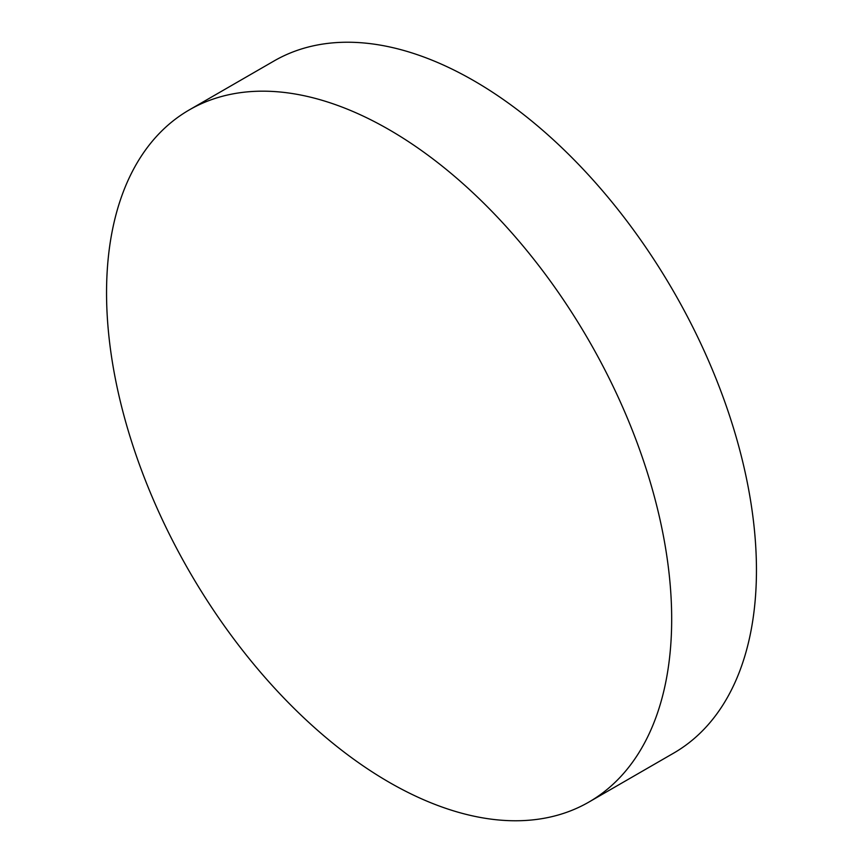 <?xml version="1.0" encoding="UTF-8"?>
<svg xmlns="http://www.w3.org/2000/svg" width="863" height="863" viewBox="0 0 863 863"><rect width="100%" height="100%" fill="white"/><g stroke="black" fill="none" stroke-linecap="round" stroke-linejoin="round"><path stroke-width="1.29" d="M389.116 782.256A399.612 230.723 -120 0 0 588.922 802.051A399.612 230.723 -120 0 0 650.173 481.834A399.612 230.723 -120 0 0 389.116 129.687A399.612 230.723 -120 0 0 189.31 109.892A399.612 230.723 -120 0 0 128.058 430.108A399.612 230.723 -120 0 0 389.116 782.256M588.922 802.051L673.69 753.108A399.612 230.723 -120 0 0 734.942 432.892A399.612 230.723 -120 0 0 473.884 80.744A399.612 230.723 -120 0 0 274.078 60.949L189.31 109.892"/></g></svg>
